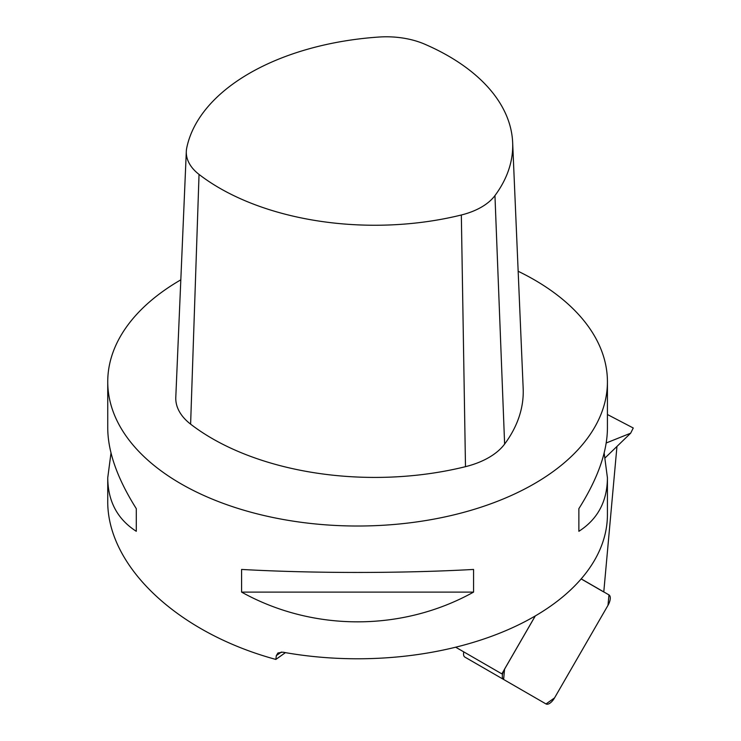 <?xml version="1.0" encoding="UTF-8"?>
<svg xmlns="http://www.w3.org/2000/svg" width="741" height="741" viewBox="0 0 741 741"><rect width="100%" height="100%" fill="white"/><g stroke="black" fill="none" stroke-linecap="round" stroke-linejoin="round"><path stroke-width="1.11" d="M581.203 578.869L608.972 594.903A9.522 4.363 120 0 1 607.99 605.332L554.555 697.883A9.522 4.363 120 0 1 546.015 703.95L503.621 679.469L546.015 703.95L554.555 697.883L607.99 605.332L608.972 594.903L581.203 578.869L608.972 594.903A9.522 4.363 120 0 1 607.99 605.332L554.555 697.883A9.522 4.363 120 0 1 546.015 703.95L507.252 681.563A9.522 4.363 -60 0 0 507.289 681.59A9.522 4.363 -60 0 1 507.252 681.563L503.621 679.469A9.522 4.363 120 0 1 504.602 669.049L535.261 615.947L504.602 669.049L503.621 679.469L464.848 657.082A9.522 4.363 -60 0 1 463.764 651.876L462.736 651.283M606.212 442.988L630.665 433.189L633.259 428.002L607.425 414.515M616.957 446.434L603.776 591.985L581.157 578.925M535.317 615.91L501.852 673.875L455.659 647.199M285.415 652.636L275.856 659.425L276.328 655.609L277.94 652.978L282.766 652.163A249.847 144.245 0 0 0 607.425 514.532L607.425 477.806C607.24 501.37 597.718 519.2 578.869 531.306L578.869 508.641C597.718 478.76 607.24 451.954 607.425 428.224L607.425 381.772A249.847 144.245 0 0 0 572.904 308.617A249.847 144.245 0 0 0 518.163 271.271M605.24 457.753L630.665 433.189M180.813 279.839A249.847 144.245 0 0 0 107.741 381.772A249.847 144.245 0 0 0 180.915 483.771A249.847 144.245 0 0 0 453.196 515.041A249.847 144.245 0 0 0 607.425 381.772M275.856 659.425C177.247 632.703 106.621 565.818 107.741 500.231L107.741 477.806L111.002 453.01M604.156 453.01L607.425 477.806M107.741 381.772L107.741 428.224C107.927 451.954 117.448 478.76 136.288 508.641L136.288 531.306C117.448 519.2 107.927 501.37 107.741 477.806M241.594 592.105L241.594 569.44C312.887 573.441 402.28 573.441 473.564 569.44L473.564 592.105C402.28 631.749 312.887 631.749 241.594 592.105L473.564 592.105M424.667 44.154A64.032 36.967 0 0 0 378.753 37.05A219.493 126.72 0 0 0 186.741 147.904A64.032 36.967 0 0 0 186.315 151.368A64.032 36.967 0 0 0 199.042 174.413A219.493 126.72 0 0 0 461.337 214.992A64.032 36.967 0 0 0 494.951 195.587A219.493 126.72 0 0 0 512.652 142.513A219.493 126.72 0 0 0 424.667 44.154M186.315 151.368L175.793 397.306A74.554 43.043 0 0 0 190.613 424.148A230.016 132.796 0 0 0 465.487 466.673A74.554 43.043 0 0 0 504.621 444.072A230.016 132.796 0 0 0 523.174 388.451L512.652 142.513M136.288 531.306L136.288 508.641M578.869 508.641L578.869 531.306M463.764 651.876A9.522 4.363 -60 0 0 464.848 657.082L503.621 679.469A9.522 4.363 120 0 1 504.602 669.049L535.261 615.947M281.413 652.024L276.328 655.609M494.951 195.587L504.621 444.072M461.337 214.992L465.487 466.673M199.042 174.413L190.613 424.148"/></g></svg>
